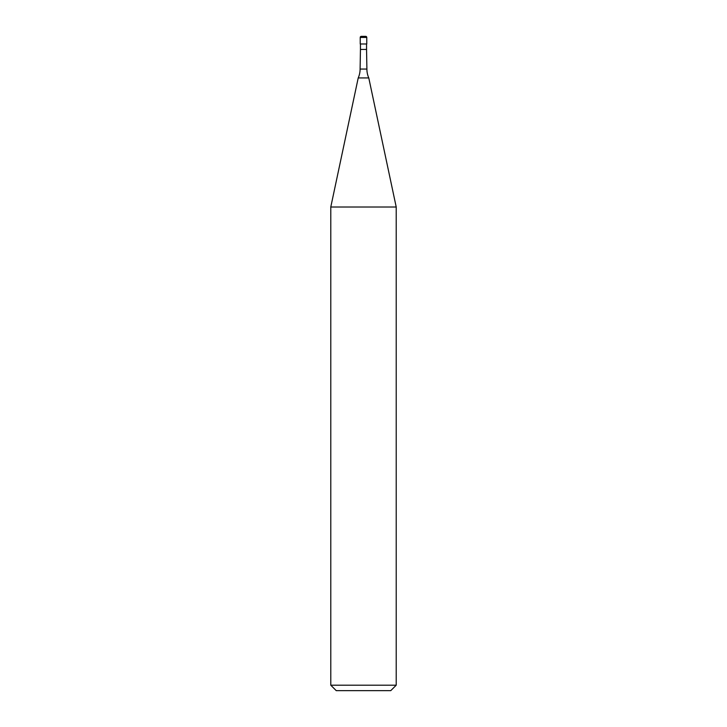 <?xml version="1.0" encoding="UTF-8"?>
<svg xmlns="http://www.w3.org/2000/svg" width="727" height="727" viewBox="0 0 727 727"><rect width="100%" height="100%" fill="white"/><g stroke="black" fill="none" stroke-linecap="round" stroke-linejoin="round"><path stroke-width="1.09" d="M360.228 37.441A1.09 1.09 0 0 1 361.319 36.35L365.681 36.35A1.09 1.09 0 0 1 366.772 37.441L360.228 37.441L360.228 43.983L366.772 43.983L366.772 37.441M360.101 69.065L366.899 69.065A21.81 21.81 0 0 0 368.78 77.934L358.22 77.934A21.81 21.81 0 0 0 360.101 69.065L360.447 49.436L366.553 49.436L366.553 43.983M330.785 685.197L396.215 685.197L390.762 690.65L336.237 690.65L330.785 685.197L330.785 207.004L396.215 207.004L368.78 77.934M366.553 49.436L366.899 69.065M396.215 685.197L396.215 207.004M358.22 77.934L330.785 207.004M360.447 49.436L360.447 43.983"/></g></svg>
